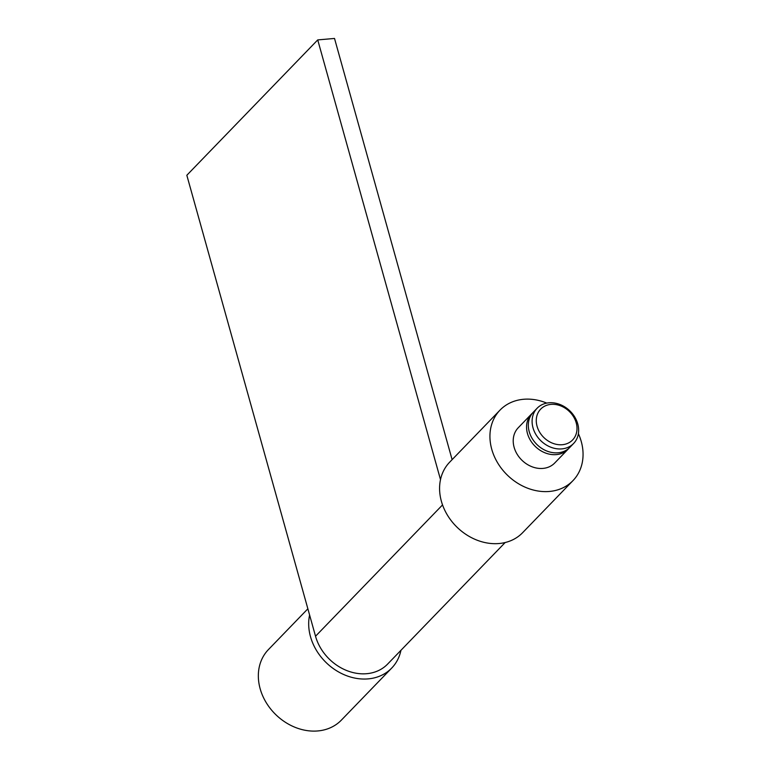 <?xml version="1.0" encoding="UTF-8"?>
<svg xmlns="http://www.w3.org/2000/svg" width="769" height="769" viewBox="0 0 769 769"><rect width="100%" height="100%" fill="white"/><g stroke="black" fill="none" stroke-linecap="round" stroke-linejoin="round"><path stroke-width="1.15" d="M452.114 459.651L334.515 38.45L317.732 39.911L440.502 479.635M317.732 39.911L186.829 175.265L315.53 636.242A45.025 36.96 44 0 0 347.223 670.741A45.025 36.96 44 0 0 387.614 664.089L505.175 542.52M562.264 444.713A22.195 18.225 -136 0 1 537.06 426.237A22.195 18.225 -136 0 1 551.008 404.379A22.195 18.225 -136 0 1 576.212 422.844A22.195 18.225 -136 0 1 562.264 444.713M561.812 448.894A25.367 20.821 -136 0 1 536.031 434.725A25.367 20.821 -136 0 1 537.146 408.214A25.367 20.821 -136 0 1 548.941 402.793A25.367 20.821 -136 0 1 574.722 416.961A25.367 20.821 -136 0 1 573.607 443.473A25.367 20.821 -136 0 1 561.812 448.894M573.607 443.473L569.839 447.385A25.367 20.821 -136 0 1 558.034 452.797A25.367 20.821 -136 0 1 532.254 438.628A25.367 20.821 -136 0 1 533.369 412.117L537.146 408.214M568.916 448.26A25.367 20.821 -136 0 1 568.07 449.202A25.367 20.821 -136 0 1 556.275 454.614A25.367 20.821 -136 0 1 530.495 440.445A25.367 20.821 -136 0 1 531.6 413.933A25.367 20.821 -136 0 1 532.523 413.059M400.957 650.295A50.735 41.651 -136 0 1 391.719 668.059L341.369 720.12A50.735 41.651 -136 0 1 295.854 727.618A50.735 41.651 -136 0 1 260.153 688.736A50.735 41.651 -136 0 1 268.429 649.584L307.869 608.798M391.719 668.059A50.735 41.651 -136 0 1 346.204 675.557A50.735 41.651 -136 0 1 310.493 636.674A50.735 41.651 -136 0 1 309.599 614.998M568.07 449.202L554.728 462.996A25.367 20.821 -136 0 1 531.975 466.745A25.367 20.821 -136 0 1 514.125 447.308A25.367 20.821 -136 0 1 518.258 427.737L531.6 413.933M578.394 433.678A50.735 41.651 -136 0 1 581.249 441.483A50.735 41.651 -136 0 1 572.963 480.635L522.622 532.696A50.735 41.651 -136 0 1 477.107 540.194A50.735 41.651 -136 0 1 441.396 501.311A50.735 41.651 -136 0 1 449.682 462.159L500.033 410.098A50.735 41.651 -136 0 1 546.769 403.1M572.963 480.635A50.735 41.651 -136 0 1 527.457 488.132A50.735 41.651 -136 0 1 491.747 449.25A50.735 41.651 -136 0 1 500.033 410.098M442.54 504.906L315.53 636.242"/></g></svg>
